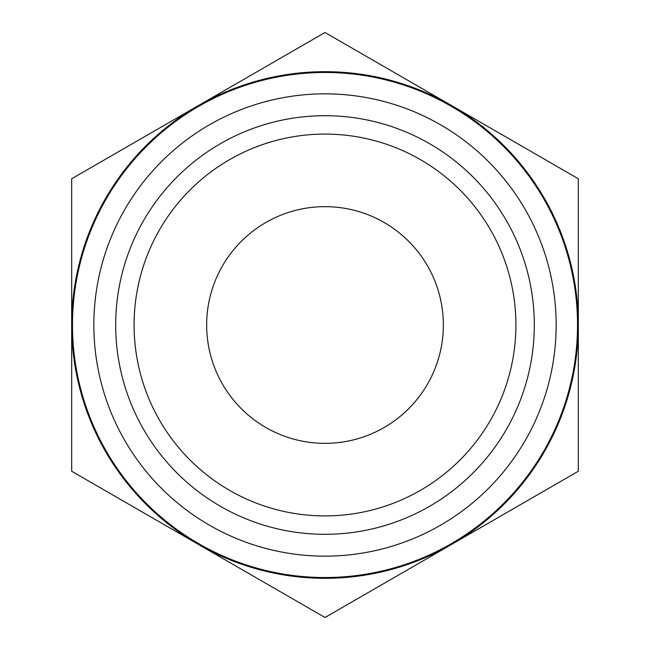 <?xml version="1.0" encoding="UTF-8"?>
<svg xmlns="http://www.w3.org/2000/svg" width="650" height="650" viewBox="0 0 650 650"><rect width="100%" height="100%" fill="white"/><g stroke="black" fill="none" stroke-linecap="round" stroke-linejoin="round"><path stroke-width="0.97" d="M71.687 471.25L71.687 178.75L325 32.5L578.313 178.75L578.313 471.25L325 617.5L71.687 471.25M198.347 544.375A253.313 253.313 0 0 1 198.347 105.625A253.313 253.313 0 0 1 578.313 325A253.313 253.313 0 0 1 198.347 544.375M134.087 325A190.913 190.913 0 0 1 420.452 159.664A190.913 190.913 0 0 1 420.452 490.336A190.913 190.913 0 0 1 134.087 325M115.692 325A209.308 209.308 0 0 1 429.65 143.731A209.308 209.308 0 0 1 429.65 506.269A209.308 209.308 0 0 1 115.692 325M206.659 325A118.341 118.341 0 0 1 384.174 222.511A118.341 118.341 0 0 1 384.174 427.489A118.341 118.341 0 0 1 206.659 325M72.483 325A252.517 252.517 0 0 1 451.262 106.308A252.517 252.517 0 0 1 451.262 543.692A252.517 252.517 0 0 1 72.483 325M93.852 325A231.148 231.148 0 0 1 440.57 124.816A231.148 231.148 0 0 1 440.57 525.184A231.148 231.148 0 0 1 93.852 325"/></g></svg>
